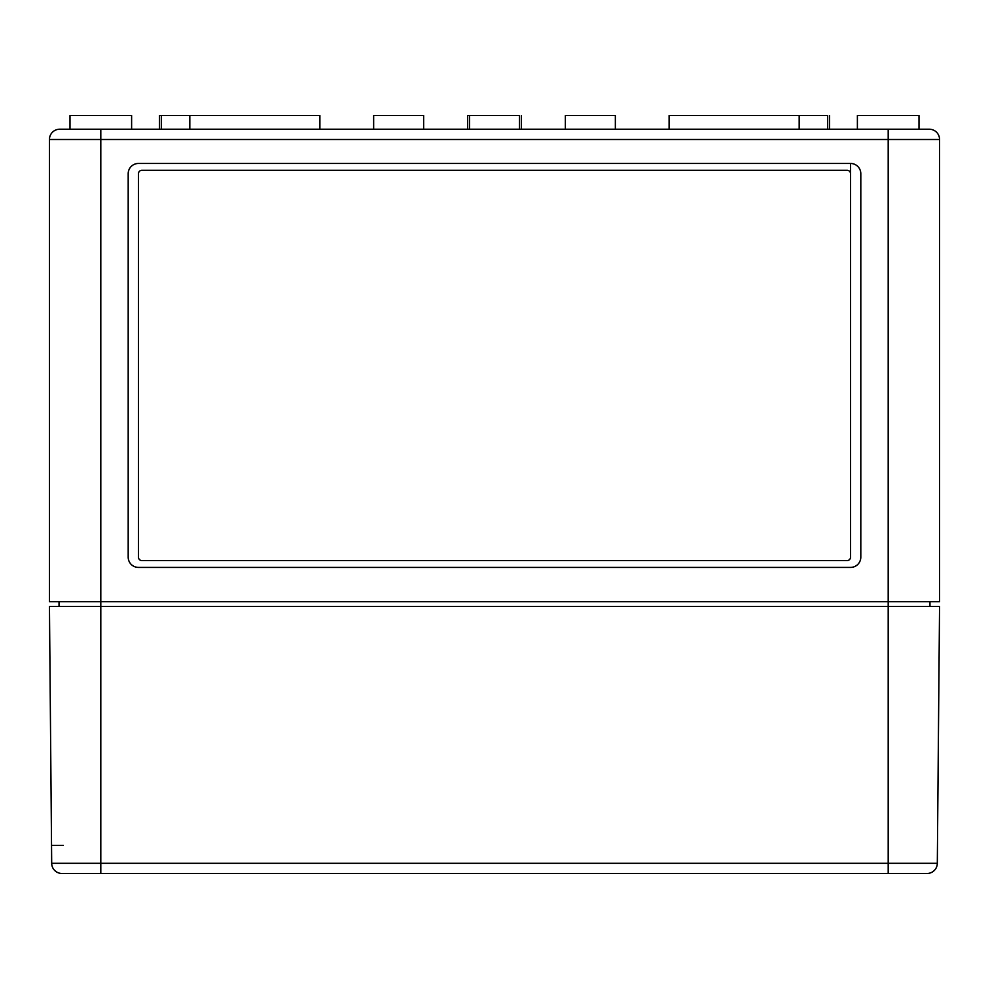 <?xml version="1.0" encoding="UTF-8"?>
<svg xmlns="http://www.w3.org/2000/svg" width="989" height="989" viewBox="0 0 989 989"><rect width="100%" height="100%" fill="white"/><g stroke="black" fill="none" stroke-linecap="round" stroke-linejoin="round"><path stroke-width="1.48" d="M131.611 129.213L131.611 115.528L69.996 115.528L69.996 129.213L59.723 129.213L888.196 129.213L888.196 139.486L939.55 139.486L939.55 601.658L49.45 601.658L49.45 139.486L100.804 139.486L100.804 873.472L927.039 873.472A10.273 10.273 0 0 0 937.312 863.298L939.55 606.442L49.45 606.442L51.688 863.298A10.273 10.273 0 0 0 61.961 873.472L100.804 873.472M128.187 173.718L128.187 557.153A10.273 10.273 0 0 0 138.46 567.414L850.54 567.414A10.273 10.273 0 0 0 860.813 557.153L860.813 173.718A10.273 10.273 0 0 0 850.54 163.457L138.46 163.457A10.273 10.273 0 0 0 128.187 173.718M59.031 601.658L59.031 606.442M929.969 601.658L929.969 606.442M888.196 129.213L929.277 129.213A10.273 10.273 0 0 1 939.55 139.486A10.273 10.273 0 0 0 929.277 129.213A10.273 10.273 0 0 1 939.55 139.486A10.273 10.273 0 0 0 929.277 129.213M319.904 129.213L319.904 115.528L159.513 115.528L159.513 129.213M373.657 129.213L373.657 115.528L423.638 115.528L423.638 129.213M521.376 115.528L521.376 129.213M519.497 129.213L519.497 115.528L467.624 115.528L467.624 129.213M565.362 129.213L565.362 115.528L615.343 115.528L615.343 129.213M827.608 129.213L827.608 115.528L799.186 115.528L799.186 129.213M799.186 115.528L669.096 115.528L669.096 129.213M829.487 115.528L829.487 129.213M857.389 129.213L857.389 115.528L919.004 115.528L919.004 129.213M850.54 163.457L850.54 173.718A3.424 3.424 0 0 0 847.116 170.293L141.884 170.293A3.424 3.424 0 0 0 138.46 173.718L138.46 557.153A3.424 3.424 0 0 0 141.884 560.578L847.116 560.578A3.424 3.424 0 0 0 850.54 557.153L850.54 163.457M138.46 173.718L138.46 557.153M850.54 557.153L850.54 173.718M59.723 129.213A10.273 10.273 0 0 0 49.45 139.486A10.273 10.273 0 0 1 59.723 129.213M63.308 845.41L51.539 845.41M925.852 873.472L888.196 873.472L888.196 863.298L51.688 863.298A10.273 10.273 0 0 0 61.961 873.472M100.804 129.213L100.804 139.486L888.196 139.486L888.196 863.298L937.312 863.298M161.392 115.528L161.392 129.213M189.814 115.528L189.814 129.213M469.503 115.528L469.503 129.213"/></g></svg>
